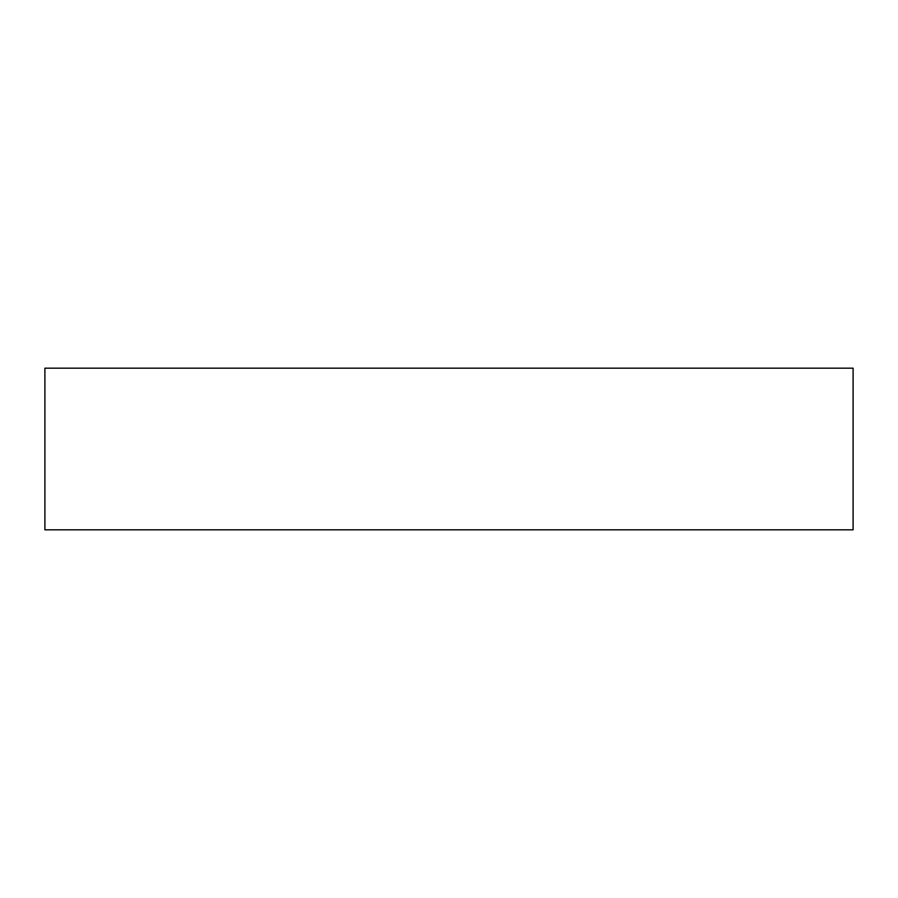 <?xml version="1.0" encoding="UTF-8"?>
<svg xmlns="http://www.w3.org/2000/svg" width="898" height="898" viewBox="0 0 898 898"><rect width="100%" height="100%" fill="white"/><g stroke="black" fill="none" stroke-linecap="round" stroke-linejoin="round"><path stroke-width="1.35" d="M853.1 529.82L853.1 368.18L44.9 368.18L44.9 529.82L853.1 529.82"/></g></svg>
